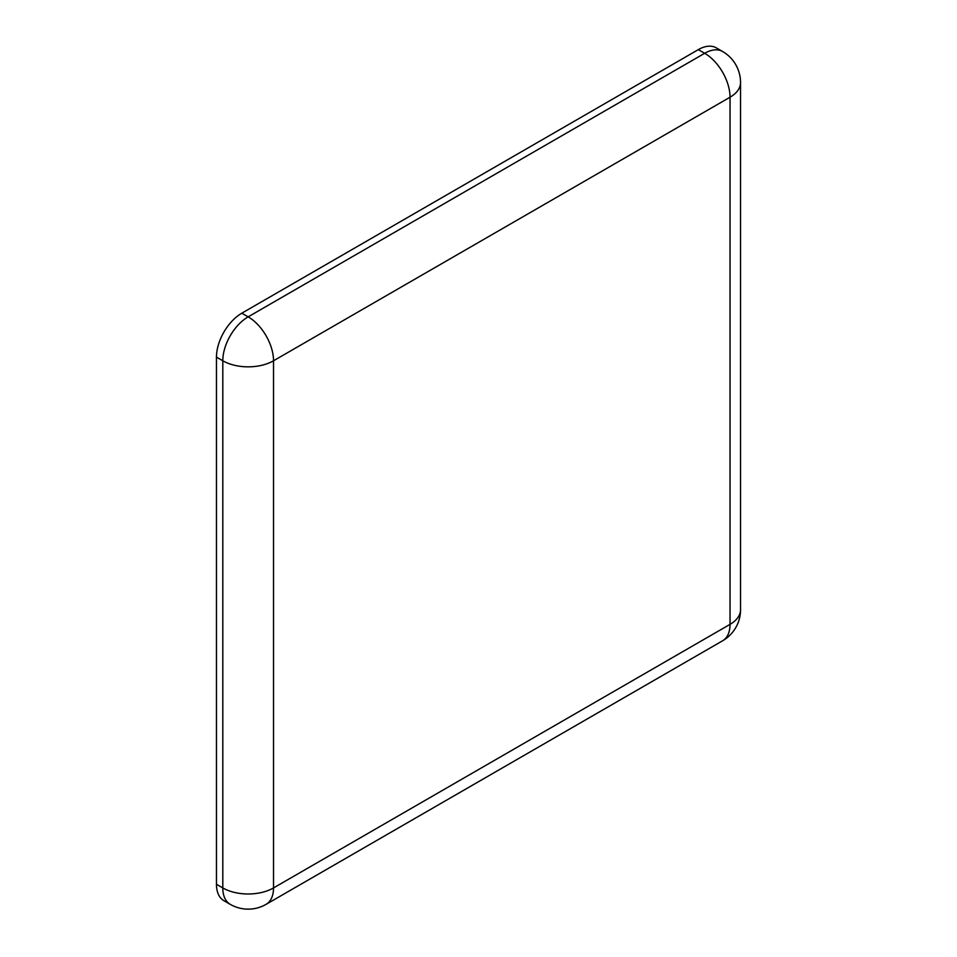 <?xml version="1.0" encoding="UTF-8"?>
<svg xmlns="http://www.w3.org/2000/svg" width="957" height="957" viewBox="0 0 957 957"><rect width="100%" height="100%" fill="white"/><g stroke="black" fill="none" stroke-linecap="round" stroke-linejoin="round"><path stroke-width="1.44" d="M216.461 357.117L216.461 884.268L222.802 887.929A35.864 20.707 0 0 0 273.523 887.929L730.035 624.359L730.035 97.219L273.523 360.777L273.523 887.929A35.864 20.707 -120 0 1 266.094 904.341L722.607 640.783A35.864 20.707 -120 0 0 730.035 624.359A35.864 20.707 0 0 0 740.539 609.717L740.539 82.577A35.864 35.864 0 0 0 722.607 51.511A35.864 20.707 120 0 0 704.675 53.293L698.335 49.62L241.822 313.19A35.864 20.707 120 0 0 216.461 357.117L222.802 360.777L222.802 887.929A35.864 20.707 -60 0 0 230.23 904.341A35.864 35.864 0 0 0 266.094 904.341M722.607 51.511L716.267 47.85A35.864 20.707 120 0 0 698.335 49.62M230.23 904.341L223.89 900.681A35.864 20.707 -60 0 1 216.461 884.268M740.539 82.577A35.864 20.707 0 0 1 730.035 97.219A35.864 20.707 -120 0 0 704.675 53.293L248.162 316.851A35.864 20.707 120 0 0 222.802 360.777A35.864 20.707 0 0 0 273.523 360.777A35.864 20.707 -120 0 0 248.162 316.851L241.822 313.19M722.607 640.783A35.864 35.864 0 0 0 740.539 609.717"/></g></svg>
